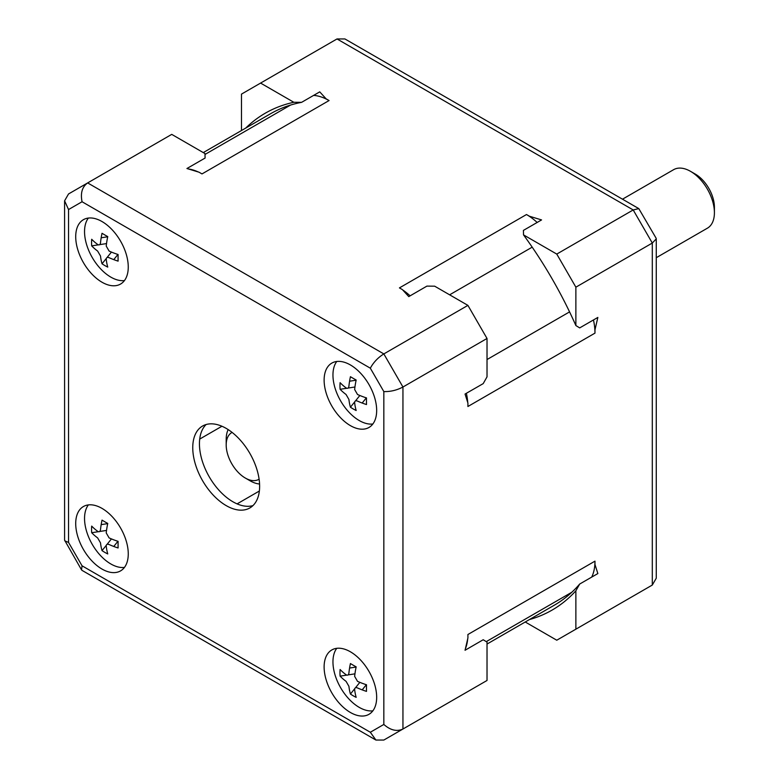 <?xml version="1.0" encoding="UTF-8"?>
<svg xmlns="http://www.w3.org/2000/svg" width="779" height="779" viewBox="0 0 779 779"><rect width="100%" height="100%" fill="white"/><g stroke="black" fill="none" stroke-linecap="round" stroke-linejoin="round"><path stroke-width="1.17" d="M575.876 325.554A286.867 165.625 -120 0 0 523.527 234.888L556.771 254.081L575.876 287.178L575.876 325.554L579.693 327.901L597.853 317.423L594.981 329.77A276.73 159.773 -120 0 0 594.844 329.42A54.043 31.209 60 0 1 594.971 333.13L467.906 406.502L467.916 403.074L465.044 394.047L483.204 383.619L487.021 376.861L487.021 338.476L402.947 387.017L402.947 729.017L487.021 680.476L383.833 740.05L375.916 740.05L370.327 732.25L383.833 724.451C390.474 730.293 396.842 731.812 402.947 729.017L383.833 740.05M529.447 619.558A286.867 165.625 -120 0 0 575.876 590.794L575.876 629.179L556.771 640.211L525.221 621.993M556.771 640.211L652.305 585.048L652.305 243.048L633.2 209.95L337.015 38.95L260.585 83.08L293.829 102.273A286.867 165.625 -120 0 0 245.706 128.097M313.616 95.398A54.043 31.209 60 0 1 325.924 98.884A54.043 31.209 60 0 1 329.069 100.549L201.995 173.921L199.015 172.198L186.931 168.517L205.091 158.049L204.974 153.57L171.731 134.377L87.657 182.919L383.833 353.919L402.947 387.017C396.842 390.24 390.474 391.759 383.833 391.584L383.833 724.451M526.497 214.537A54.043 31.209 60 0 1 529.652 216.504A276.73 159.773 -120 0 0 529.438 216.231L526.497 214.537L399.432 287.899L402.412 289.622L408.78 296.604L426.911 286.117L434.672 286.185L467.916 305.378L383.833 353.919C378 357.59 373.492 362.342 370.327 368.185L82.058 201.751C80.315 193.075 82.184 186.804 87.657 182.919L68.542 193.952L64.589 200.807L64.589 540.129L81.522 569.858M329.069 100.549L326.138 98.855A276.73 159.773 -120 0 0 325.924 98.884M293.829 102.273L301.59 102.341L319.741 91.864L326.138 98.855M556.771 254.081L633.2 209.95L638.799 208.616L656.074 238.14L656.269 238.871L652.305 243.048L575.876 287.178M523.527 234.888L523.41 230.399L541.561 219.921L529.438 216.231M198.197 171.935A54.043 31.209 -120 0 0 188.382 168.955M410.114 295.835A54.043 31.209 -120 0 0 402.753 289.983M529.652 216.504A54.043 31.209 60 0 1 537.169 222.453M593.462 319.955A54.043 31.209 60 0 1 594.844 329.42M467.751 402.558A54.043 31.209 -120 0 0 466.378 393.288M487.021 680.476L487.021 642.091L483.204 639.744L465.044 650.27L467.916 637.943L467.906 634.505L594.981 561.143A54.043 31.209 60 0 1 594.844 564.707A54.043 31.209 60 0 1 591.709 577.103M259.631 486.31A47.295 27.304 -120 0 0 238.987 438.713A47.295 27.304 -120 0 0 202.55 426.045A47.295 27.304 -120 0 0 192.754 447.691A47.295 27.304 -120 0 0 213.397 495.288A47.295 27.304 -120 0 0 249.835 507.957A47.295 27.304 -120 0 0 259.631 486.31M376.666 410.455A37.158 21.452 -120 0 0 360.453 373.063A37.158 21.452 -120 0 0 331.815 363.111A37.158 21.452 -120 0 0 324.122 380.123A37.158 21.452 -120 0 0 340.345 417.515A37.158 21.452 -120 0 0 368.973 427.467A37.158 21.452 -120 0 0 376.666 410.455M350.394 712.473A37.158 21.452 -120 0 0 368.973 714.314A37.158 21.452 -120 0 0 374.67 684.537A37.158 21.452 -120 0 0 350.394 651.789A37.158 21.452 -120 0 0 331.815 649.949A37.158 21.452 -120 0 0 326.119 679.726A37.158 21.452 -120 0 0 350.394 712.473M75.709 523.546A37.158 21.452 -120 0 0 91.932 560.938A37.158 21.452 -120 0 0 120.56 570.89A37.158 21.452 -120 0 0 128.262 553.879A37.158 21.452 -120 0 0 112.04 516.487A37.158 21.452 -120 0 0 83.411 506.535A37.158 21.452 -120 0 0 75.709 523.546M101.981 221.528A37.158 21.452 -120 0 0 83.411 219.688A37.158 21.452 -120 0 0 77.715 249.465A37.158 21.452 -120 0 0 101.981 282.212A37.158 21.452 -120 0 0 120.56 284.053A37.158 21.452 -120 0 0 126.256 254.275A37.158 21.452 -120 0 0 101.981 221.528M82.058 201.751L68.542 209.551L64.589 200.807M301.59 102.341A283.751 163.824 -120 0 0 290.557 105.058A283.751 163.824 -120 0 0 270.625 113.705L203.28 152.587M241.48 130.531L241.48 94.113L260.585 83.08M375.916 740.05L82.058 570.394L81.532 569.858L82.058 565.817L68.542 542.418L64.793 540.86M656.269 238.871L656.269 578.193L652.305 585.048L575.876 629.179M487.021 644.058L554.366 605.166A283.751 163.824 -120 0 0 571.815 592.244A283.751 163.824 -120 0 0 579.693 584.036L597.853 573.558L594.981 564.522L594.981 561.143M575.876 590.794L579.693 584.036M465.414 648.732A54.043 31.209 -120 0 0 467.702 638.858M594.981 333.139L594.981 329.77M638.799 208.606L344.931 38.95L337.015 38.95M487.021 338.476L467.916 305.378M206.123 424.526A47.295 27.304 -120 0 0 199.443 443.835A47.295 27.304 -120 0 0 217.925 489.046A47.295 27.304 -120 0 0 252.941 505.61M372.859 424A37.158 21.452 60 0 1 346.334 409.189A37.158 21.452 60 0 1 332.954 375.02A37.158 21.452 60 0 1 336.762 361.485M340.102 382.674A65.582 51.726 155.1 0 0 339.975 386.004A65.582 51.726 155.1 0 0 340.102 389.296A67.432 38.931 0 0 0 346.051 394.486L348.914 399.452A67.432 38.931 120 0 0 350.433 407.203A65.582 51.726 -35.1 0 0 356.169 410.514A67.432 38.931 -60 0 1 354.649 402.762C354.688 400.942 355.643 400.387 357.512 401.107A67.432 38.931 0 0 0 366.51 404.544A65.582 13.856 98.8 0 1 366.471 401.302A65.582 13.856 98.8 0 1 366.51 397.923A67.432 38.931 180 0 1 357.512 394.486L354.649 389.519A67.432 38.931 -60 0 1 356.169 380.016A65.582 13.856 -158.8 0 1 350.433 376.705A67.432 38.931 120 0 0 348.914 386.218C348.564 388.244 347.609 388.789 346.051 387.874A67.432 38.931 180 0 1 340.102 382.674M349.576 381.213L356.13 380.201M354.942 386.997L348.057 388.069M346.811 388.263L340.102 389.296M350.433 407.203L354.688 401.915M355.487 400.922L359.849 395.498M366.334 397.874L362.177 403.035M372.859 710.837A37.158 21.452 60 0 1 359.226 707.371A37.158 21.452 60 0 1 332.954 661.868A37.158 21.452 60 0 1 336.762 648.323M340.102 669.521A65.582 51.726 155.1 0 0 339.975 672.852A65.582 51.726 155.1 0 0 340.102 676.143A67.432 38.931 0 0 0 346.051 681.333L348.914 686.289A67.432 38.931 120 0 0 350.433 694.05A65.582 51.726 -35.1 0 0 356.169 697.351A67.432 38.931 -60 0 1 354.649 689.6C354.688 687.779 355.643 687.224 357.512 687.945A67.432 38.931 0 0 0 366.51 691.382A65.582 13.856 98.8 0 1 366.471 688.149A65.582 13.856 98.8 0 1 366.51 684.77A67.432 38.931 180 0 1 357.512 681.333L354.649 676.367A67.432 38.931 -60 0 1 356.169 666.863A65.582 13.856 -158.8 0 1 350.433 663.552A67.432 38.931 120 0 0 348.914 673.056C348.564 675.081 347.609 675.636 346.051 674.711A67.432 38.931 180 0 1 340.102 669.521M349.576 668.051L356.13 667.038M354.942 673.845L348.057 674.906M346.811 675.101L340.102 676.143M350.433 694.05L354.688 688.753M355.487 687.76L359.849 682.336M366.334 684.712L362.177 689.882M124.445 567.424A37.158 21.452 60 0 1 97.93 552.613A37.158 21.452 60 0 1 84.541 518.444A37.158 21.452 60 0 1 88.358 504.909M118.096 547.968A65.582 13.856 -81.2 0 1 118.067 544.725A65.582 13.856 -81.2 0 1 118.096 541.347A67.432 38.931 180 0 1 109.109 537.909L106.236 532.943A67.432 38.931 -60 0 1 107.755 523.439A65.582 13.856 -158.8 0 1 102.03 520.129A67.432 38.931 120 0 0 100.51 529.632C100.092 531.677 99.137 532.232 97.638 531.288A67.432 38.931 180 0 1 91.688 526.098A65.582 51.726 -24.9 0 0 91.562 529.428A65.582 51.726 -24.9 0 0 91.688 532.719A67.432 38.931 0 0 0 97.638 537.909L100.51 542.875A67.432 38.931 120 0 0 102.03 550.626A65.582 51.726 -35.1 0 0 107.755 553.937A67.432 38.931 -60 0 1 106.236 546.186C106.207 544.385 107.161 543.83 109.109 544.531A67.432 38.931 0 0 0 118.096 547.968M102.03 550.626L106.275 545.339M107.074 544.346L111.436 538.922M117.921 541.288L113.763 546.459M101.163 524.637L107.716 523.624M106.528 530.421L99.654 531.482M98.397 531.687L91.688 532.719M124.445 280.576A37.158 21.452 60 0 1 110.813 277.11A37.158 21.452 60 0 1 84.541 231.606A37.158 21.452 60 0 1 88.358 218.062M91.688 239.26A65.582 51.726 155.1 0 0 91.562 242.59A65.582 51.726 155.1 0 0 91.688 245.882A67.432 38.931 0 0 0 97.638 251.072L100.51 256.038A67.432 38.931 120 0 0 102.03 263.789A65.582 51.726 -35.1 0 0 107.755 267.1A67.432 38.931 -60 0 1 106.236 259.349C106.285 257.518 107.239 256.973 109.109 257.693A67.432 38.931 0 0 0 118.096 261.131A65.582 13.856 98.8 0 1 118.067 257.888A65.582 13.856 98.8 0 1 118.096 254.509A67.432 38.931 180 0 1 109.109 251.072L106.236 246.106A67.432 38.931 -60 0 1 107.755 236.602A65.582 13.856 -158.8 0 1 102.03 233.291A67.432 38.931 120 0 0 100.51 242.795C100.15 244.82 99.196 245.375 97.638 244.45A67.432 38.931 180 0 1 91.688 239.26M101.163 237.79L107.716 236.777M106.528 243.584L99.654 244.645M98.397 244.84L91.688 245.882M102.03 263.789L106.275 258.501M107.083 257.498L111.436 252.075M117.921 254.451L113.763 259.621M656.269 257.703L707.42 228.169A33.779 19.504 -120 0 0 714.411 212.706A33.779 19.504 -120 0 0 690.525 171.341L690.525 171.341A33.779 19.504 -120 0 0 673.64 169.666L622.489 199.19M690.525 171.341L695.306 174.097L690.525 171.341M714.411 212.706L714.411 207.195A27.022 15.599 -120 0 0 695.306 174.097M259.105 479.192A27.022 15.599 60 0 1 245.297 478.033L250.078 480.789A33.779 19.504 60 0 0 259.573 484.002M250.078 480.789L245.297 478.033A27.022 15.599 60 0 1 226.192 444.936A27.022 15.599 60 0 1 232.093 432.403M226.192 444.936L226.192 439.424A33.779 19.504 60 0 1 228.159 429.589M237.098 503.877L259.358 491.023M221.937 426.249L199.706 439.083M290.557 105.058L204.984 154.456M449.629 294.822L532.193 247.157M569.566 311.892L487.021 359.547M370.327 368.185L383.833 391.584M82.058 565.817L370.327 732.25M68.542 209.551L68.542 542.418M486.262 641.633L571.815 592.244"/></g></svg>
